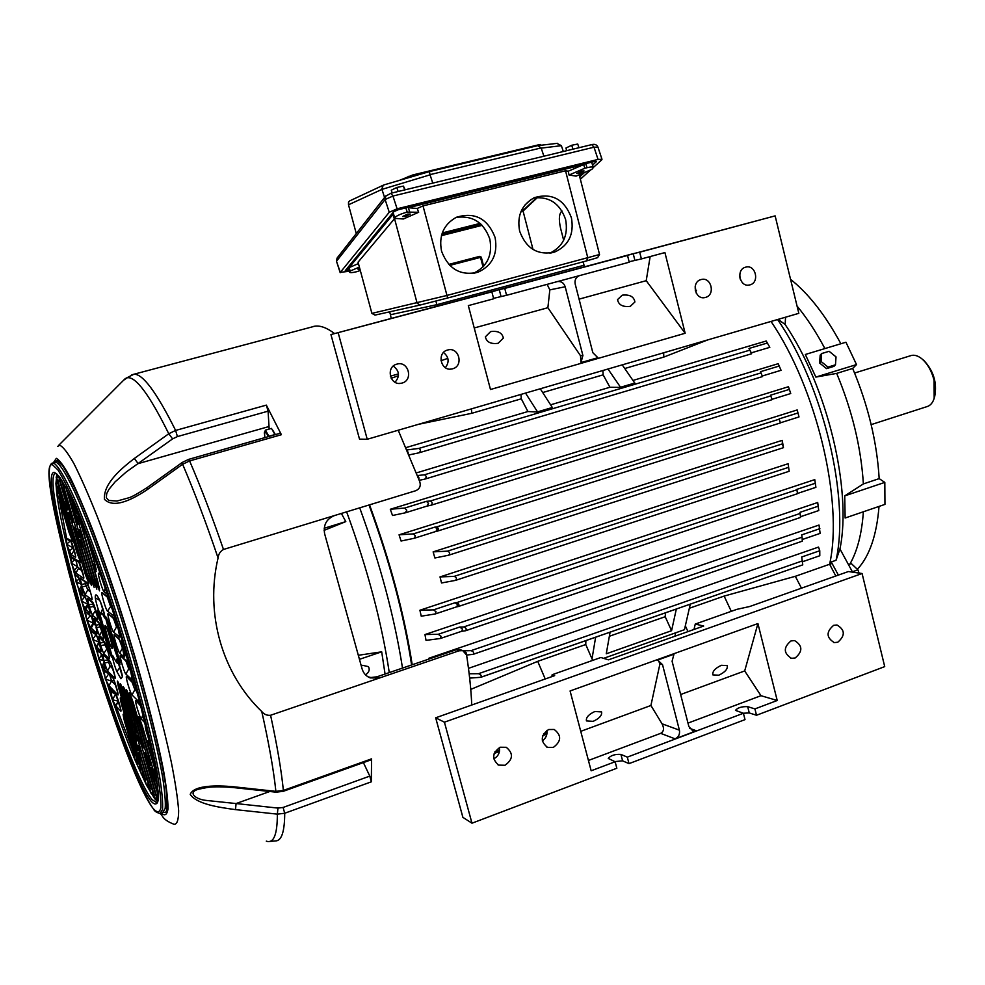 <?xml version="1.0" encoding="UTF-8"?>
<svg xmlns="http://www.w3.org/2000/svg" width="985" height="985" viewBox="0 0 985 985"><rect width="100%" height="100%" fill="white"/><g stroke="black" fill="none" stroke-linecap="round" stroke-linejoin="round"><path stroke-width="1.48" d="M365.497 674.824C369.055 672.423 370.04 669.689 368.439 666.636L362.751 665.343L361.298 666.02M402.508 668.076C394.616 617.767 380.358 564.368 359.71 507.854M389.272 672.595C381.774 622.655 367.565 569.071 346.621 511.843M411.619 664.974C403.887 614.714 389.691 561.388 369.018 505.01M324.114 530.349L345.797 521.619L341.389 513.444M385.061 674.036L381.688 651.824L358.318 655.284M345.797 521.619L324.188 528.268M381.688 651.824L359.439 659.322M826.513 368.636L833.987 366.346L835.477 364.807L836.031 356.902L829.124 351.3L821.65 353.553L820.185 355.117L819.606 363.009L826.513 368.636L827.991 367.097L835.477 364.807M821.65 353.553L821.059 361.458L819.606 363.009M821.059 361.458L827.991 367.097M705.482 297.421L705.149 297.507C695.114 300.314 690.891 281.919 701.049 279.568L701.197 279.531C711.281 276.502 715.701 294.995 705.482 297.421M452.595 368.796L452.029 368.932C440.886 371.801 436.392 352.63 447.596 350.032L447.855 349.958C459.084 346.72 463.935 366.088 452.595 368.796M749.942 284.874L749.634 284.948C739.784 287.743 735.623 269.484 745.596 267.181L745.731 267.144C755.618 264.165 759.952 282.498 749.942 284.874M401.978 383.079L401.338 383.239C389.974 386.071 385.455 366.789 396.869 364.13L397.164 364.056C408.615 360.793 413.552 380.321 401.978 383.079M630.277 306.347C622.766 307.197 618.531 304.944 617.558 299.588L622.212 295.18C629.735 294.343 633.958 296.608 634.906 301.976L630.277 306.347M498.139 343.297C490.764 344.257 486.516 342.103 485.383 336.821L490.629 331.588C498.004 330.628 502.239 332.795 503.347 338.101L498.139 343.297M685.154 333.262L490.481 389.506L468.331 305.621L493.67 298.787L491.86 291.868L330.935 334.555L775.133 215.875L639.708 252.197L641.395 258.92L664.924 252.579L685.154 333.262L646.222 280.688L650.149 256.556M338.261 333.078L367.233 439.273L359.513 439.125L330.935 334.555M775.133 215.875L798.823 313.328L367.233 439.273M474.241 327.968L547.882 307.714L580.51 355.745L580.965 362.591L597.858 357.715L592.822 352.655L575.191 284.049C574.514 280.036 575.88 277.241 579.291 275.677M547.131 284.357L549.827 289.873L547.882 307.714M641.395 258.92L629.132 261.764M506.561 295.303L629.243 262.207L627.531 255.472L504.763 288.408L506.561 295.303L493.559 298.332M501.02 296.46L499.235 289.615L491.86 291.868M499.235 289.615L504.763 288.408M634.894 260.348L633.207 253.674L620.525 257.036L627.531 255.472M633.207 253.674L639.708 252.197M695.176 286.278L696.284 293.234M739.649 275.701L740.191 279.075M443.521 352.482C448.914 356.989 449.529 362.049 445.368 367.688M393.298 366.063C399.491 370.877 400.082 376.27 395.047 382.242M579.069 299.144L646.222 280.688M557.572 281.538C561.315 281.181 563.863 282.917 565.193 286.758L582.898 355.499L580.965 362.591M275.394 434.607L272.771 430.236M274.987 434.533L268.905 436.269L265.408 430.125L271.466 428.401L275.037 434.705M265.408 430.125L264.312 433.178M264.854 437.611L264.436 432.169L266.676 433.326L268.191 436.663M404.663 189.92L403.419 186.103L396.82 187.47L391.279 190.216L392.165 192.949M398.137 191.509L396.82 187.47M405.192 189.797L403.419 186.103M480.914 224.149L441.908 234.036M536.837 197.517L524.673 208.968L521.545 210.298M578.946 147.713L577.727 144.032L571.694 145.275L565.956 148.021L566.67 150.693M572.987 149.166L571.694 145.275M566.831 150.656L565.956 148.021M519.637 231.155C526.212 248.7 537.884 255.669 554.666 252.037C568.677 245.647 574.255 234.258 571.435 217.845C564.417 199.376 552.105 192.629 534.523 197.591C521.755 204.486 516.793 215.678 519.637 231.155M549.864 253.17C563.174 246.57 568.431 235.366 565.624 219.569C560.009 203.489 549.359 196.298 533.648 197.985M441.563 251.212C448.446 269.139 460.598 276.132 478.033 272.192C492.328 265.568 498.016 253.982 495.086 237.459C487.637 218.448 474.733 211.726 456.363 217.279C443.558 224.481 438.62 235.797 441.563 251.212M473.169 273.399C487.181 266.75 492.722 255.3 489.816 239.059C483.832 222.425 472.591 215.21 456.092 217.402M407.433 214.151L410.289 214.053L405.512 216.417L402.643 216.515L407.433 214.151M581.716 171.045L584.093 170.959L579.143 173.397L576.767 173.483L581.716 171.045M358.442 263.586L349.096 267.612L392.88 214.521L394.111 218.313L403.382 218.99L418.674 212.268L417.209 208.475L408.332 207.724L583.637 164.581L568.246 171.218L569.047 175.034L576.114 176.118L591.923 169.346L593.376 167.487C592.933 166.736 590.828 166.81 587.048 167.696L584.856 168.238L583.637 164.581M582.135 173.545L579.512 175.933M419.733 305.141L374.989 315.101L371.899 313.39L358.06 262.182L394.788 218.362M417.209 208.475L423.021 205.902L565.538 170.787L568.246 171.218M447.646 297.999L419.906 305.104L417.111 303.121L394.492 218.498M423.021 205.902L447.658 297.999L586.518 260.914L587.823 257.91L565.538 170.787M371.899 313.39L446.784 295.5L599.545 254.512L579.229 174.788M520.782 212.021L523.06 211.049L537.502 197.48M523.06 211.049L533.008 249.476M441.44 235.661L482.133 225.343M418.674 212.268L407.211 212.107C400.993 213.794 396.832 215.629 394.702 217.599L394.111 218.313M409.575 211.529L408.332 207.724M359.39 267.083L350.192 271.023L349.515 272.18C350.044 272.907 352.433 272.747 356.668 271.712L360.313 270.518M350.192 271.023L349.096 267.612M359.956 269.2L358.023 269.2L359.648 268.068M599.545 254.512L597.624 257.651L586.641 260.877M561.967 210.962C559.049 213.597 558.593 219.372 560.576 228.261L563.666 240.266M584.856 168.238L569.047 175.034M593.364 167.45L601.589 160.026L601.995 159.299L598.055 159.422L397.103 208.795L389.247 212.268L340.317 272.352L349.207 271.257M580.362 179.221L590.692 169.876M592.601 165.148L596.356 161.528L593.98 161.602L398.334 209.719L393.631 211.8L345.304 270.592L348.924 270.382M579.746 176.832L584.474 172.535M543.892 156.209L541.147 147.935L537.785 145.632L429.46 171.587L537.785 145.632M541.147 147.935L430.002 174.641L432.772 183.124M384.569 197.468L381.946 189.391L348.505 204.794L356.274 233.568M556.931 143.391L561.376 145.681L563.321 151.505M430.063 174.838L381.946 189.391M348.505 204.794L348.518 202.208L349.564 200.952L383.805 184.958L429.448 171.587L383.805 184.958M524.636 205.323L531.149 199.376M442.277 232.952L480.052 223.398M430.002 174.641L429.46 171.587M381.823 188.911L383.263 185.205M350.303 200.608L349.564 200.952M399.27 180.427L412.974 174.899L538.253 144.906L540.58 144.499L540.79 145.275M546.872 730.378C547.475 734.81 545.961 738.307 542.304 740.843M548.596 729.528L554.186 729.466C561.709 735.339 561.425 741.311 553.348 747.393L547.537 747.393C540.211 741.434 540.568 735.475 548.596 729.528M790.967 640.939L794.563 640.582C802.676 645.594 802.898 651.393 795.203 657.98L791.447 658.312C783.444 653.215 783.284 647.428 790.967 640.939M499.383 747.553C500.084 752.626 498.213 756.382 493.768 758.832M500.158 747.233L506.29 747.307C513.542 753.365 513.123 759.349 505.022 765.259L498.656 765.111C491.613 758.967 492.118 752.996 500.158 747.233M833.63 625.34L836.967 624.982C845.105 629.858 845.376 635.608 837.779 642.232L834.283 642.589C826.255 637.627 826.033 631.878 833.63 625.34M594.891 711.49L601.564 711.921C602.217 715.295 599.422 718.434 593.155 721.34L586.457 720.909C585.816 717.548 588.624 714.408 594.891 711.49M721.365 665.294L727.226 665.601C727.903 668.987 725.083 672.189 718.779 675.205L712.881 674.897C712.217 671.511 715.036 668.31 721.365 665.294M551.883 676.621L552.142 674.737L554.666 675.636L435.678 717.806L462.888 817.353L471.975 823.201L616.832 768.251L615.12 761.737L591.16 770.787L570.081 690.965L757.921 623.554L744.697 670.933L680.647 694.524M744.697 670.933L760.974 695.693L777.214 700.495L757.921 623.554M777.214 700.495L754.929 708.917L756.517 715.258L884.715 666.611L862.084 573.516L848.38 571.546L749.782 606.489L736.879 609.346L695.262 624.071L693.994 629.464M471.975 823.201L444.42 722.19L862.084 573.516M760.974 695.693L687.986 723.101M615.12 761.737L608.262 758.425C610.712 755.421 614.935 754.079 620.919 754.412L627.31 757.133L629.009 763.634L745.017 719.616L743.404 713.263L627.31 757.133M743.404 713.263L735.475 710.37C737.679 707.686 741.742 706.442 747.677 706.651L754.929 708.917M675.119 738.849L696.432 730.796L692.874 730.944L688.884 726.598L672.09 661.243L673.962 654.2L657.648 660.061L662.536 664.69L679.404 730.168C680.056 734.207 678.628 737.1 675.119 738.849L660.664 733.357L588.439 760.457M552.142 674.737L600.85 657.5L608.459 659.839L703.672 626.029L695.262 624.071M743.318 713.238L749.265 712.943L756.517 715.258M614.788 761.59L622.606 760.851L629.009 763.634M444.42 722.19L435.678 717.806M658.3 660.196L659.938 663.927L650.913 705.482L662.043 723.79C664.358 728.358 663.89 731.547 660.664 733.357M650.913 705.482L580.744 731.338M389.654 311.839L390.442 314.732L436.848 304.685L584.043 265.26L583.157 261.813M435.875 301.016L436.848 304.685L584.043 265.26L584.437 266.442M466.459 654.422L466.25 652.858L463.27 650.789L471.015 650.654L802.073 537.145L802.307 541.171L473.428 654.212M440.664 638.366L461.78 631.25L462.47 629.033L459.687 627.051L438.251 634.278L424.966 634.549L817.698 502.51L818.769 510.55L800.485 516.706M424.966 634.549L426.037 640.373L440.357 638.502L441.021 636.273L438.251 634.278M435.505 613.852L456.781 606.797L457.594 604.605L455.082 602.721L433.523 609.863L419.906 610.232L814.767 479.621L815.9 487.353L814.767 479.621M419.906 610.232L421.235 616.191L435.235 613.963L436.035 611.771L433.523 609.863M405.537 512.729L427.096 506.068L428.561 503.446L426.456 501.328L404.687 508.051L390.294 509.27L788.468 386.723L790.733 393.532L788.468 386.723M390.294 509.27L392.51 515.487L405.327 512.803L406.78 510.168L404.687 508.051M414.389 538.229L435.936 531.432L437.192 529.019L435.062 527.049L413.306 533.895L399.06 534.818L797.197 409.945L799.007 416.938L797.197 409.945M399.06 534.818L401.055 541.024L414.18 538.29L415.436 535.877L413.306 533.895M418.797 479.166L418.97 477.873L417.431 475.632M408.319 453.1L407.027 450.059M771.009 321.442C816.676 388.275 843.566 501.734 829.616 564.257L835.809 576.003M390.343 376.184L398.469 373.906M695.299 290.747L696.457 290.427M610.084 632.161L606.255 653.806L671.573 630.708L665.195 616.708L609.358 636.261M665.478 612.818L665.195 616.708M689.352 608.262L724.135 596.085L795.326 576.311L829.616 564.257M687.961 631.607L685.326 625.844L690.288 604.15M731.276 611.328L724.135 596.085M429.054 659.014L428.943 658.226L819.015 525.042L820.123 533.39L802.27 539.485M416.372 472.923L778.187 363.699L781.056 370.298L778.187 363.699M782.201 440.357L433.129 551.871L434.89 557.99L448.581 555.232C450.256 553.545 449.899 552.179 447.498 551.144L782.422 443.866L782.201 440.357L783.469 447.67L782.422 443.866M440.012 576.914L454.171 576.373C456.621 577.358 457.065 578.7 455.513 580.374L441.539 582.972L440.012 576.914L788.123 463.726L789.17 471.286L788.123 463.726M707.833 339.874L663.804 357.087L663.656 352.778M624.773 368.513L663.804 357.087M633.072 380.407L766.195 341.019L769.827 347.323L751.321 352.839L748.994 348.468L751.604 353.763L751.321 352.839L769.827 347.323M405.98 447.609L527.898 411.533L537.514 412.025L552.388 407.618L540.285 388.779M418.416 424.338L471.815 413.294L521.311 398.802L527.898 411.533M369.535 504.849C390.146 561.13 404.367 614.431 412.21 664.764M470.756 689.401L537.712 661.341L585.755 644.522L592.01 658.842L595.642 637.209M585.878 640.607L585.755 644.522M468.478 668.347L818.535 547.081L819.766 550.738L819.791 555.737L802.775 561.659M675.735 632.789L674.873 636.261M542.723 392.535L603.14 374.842L609.924 387.253L620.513 387.413L634.845 383.153L622.237 364.856M550.664 404.798L609.924 387.253M602.894 370.508L603.14 374.842M437.426 531.112L780.416 422.934L779.147 418.884L780.428 422.934L437.512 531.075M435.912 531.444L437.315 531.149C439.088 529.462 438.805 528.058 436.478 526.963L435.062 527.049M409.083 454.91L418.97 452.817C420.927 451.105 420.878 449.64 418.847 448.421L406.977 449.948M431.036 505.231L772.105 399.651L770.541 395.207L772.117 399.651L431.098 505.206M427.071 506.081L430.913 505.268C432.772 503.569 432.575 502.141 430.322 500.996L426.456 501.328M419.228 480.311L424.806 479.129C426.727 477.417 426.603 475.977 424.449 474.782L417.406 475.558M760.518 371.69L762.501 376.578L760.518 371.69L779.086 366.075M469.648 678.111L480.84 677.298C481.776 675.735 480.988 674.54 478.488 673.703L469.156 673.765M819.766 550.738L801.704 557.005L802.75 564.873L481.136 677.138M471.753 705.026C471.125 690.116 469.402 673.457 466.594 655.037L473.145 654.348C474.241 652.747 473.526 651.516 471.015 650.654M431.43 658.202L428.943 658.226M819.877 528.674L801.679 534.904L802.073 537.145M461.694 631.287L465.56 630.757C466.816 629.119 466.188 627.851 463.676 626.952L459.687 627.051M818.313 506.167L800.005 512.335L800.559 517.433L465.831 630.634M458.259 606.538L797.493 493.682L796.84 489.385L797.493 493.682L458.407 606.477M456.72 606.822L458.148 606.575C459.564 604.925 459.022 603.62 456.523 602.672L455.082 602.721M781.056 370.298L762.501 375.925L781.043 370.298M790.733 393.532L772.166 399.27L790.733 393.532M815.888 487.329L797.493 493.448L815.888 487.353M419.081 452.792L751.592 353.763L419.13 452.768M424.917 479.092L762.501 376.578L424.978 479.067M433.129 551.871L447.498 551.144M391.18 318.401L390.442 314.732L436.848 304.685L437.168 306.064M525.522 393.089L537.539 411.878L552.4 407.47M607.979 369.018L620.538 387.253L634.869 383.005M520.954 394.419L521.311 398.802M471.815 413.294L471.384 408.886M391.18 378.289L398.469 375.728M440.96 360.756L447.83 358.343M603.608 658.349L684.44 629.698L685.326 625.844M676.338 609.013L671.573 630.708M592.687 660.393L592.01 658.842M545.222 678.985L537.712 661.341M801.47 588.168L795.326 576.311M859.068 573.073L857.91 569.835L851.311 563.592L848.467 564.59M852.382 571.792L857.91 569.835M371.579 758.844L371.32 759.755L283.274 791.312L283.372 790.438L371.579 758.844L371.333 781.819L284.714 813.253L277.351 814.139L235.501 809.621C219.618 807.454 196.741 804.277 190.228 794.353C193.959 784.996 217.094 785.267 233.26 786.732L275.886 791.361L283.372 790.438C281.341 770.122 277.068 745.066 270.579 715.258L459.047 650.789L456.19 649.743L460.771 649.891M269.164 429.054L268.092 411.164L177.411 436.577L172.609 438.879L126.191 472.024L115.11 481.85L108.892 489.41L106.725 493.571L106.306 497.708L108.67 500.429L116.907 501.057L128.789 497.807C131.793 496.969 137.986 493.522 147.344 487.452L147.405 487.415M58.731 492.18L56.761 493.276L59.285 493.756M57.943 482.699L55.936 483.573L58.349 483.844M58.164 476.518L56.096 477.097L58.398 477.146M466.594 655.037L462.741 650.617L459.047 650.789M188.517 459.404L189.6 460.943L182.619 464.255L147.664 489.348C134.256 498.385 114.161 509.467 104.422 499.284C103.29 483.389 121.512 468.417 134.317 458.481L168.767 433.745L175.613 430.433L266.344 405.118L281.39 434.705L189.6 460.943C200.829 486.972 212.12 516.472 223.484 549.47L415.732 490.727C419.672 488.954 421.014 485.95 419.77 481.714L398.223 430.236M270.579 715.258C266.997 715.639 264.066 714.396 261.764 711.515C222.376 673.888 204.831 614.074 218.067 557.953C218.461 554.149 220.271 551.329 223.484 549.47M138.319 763.56L135.314 760.666L134.132 754.017L115.947 705.962L112.327 699.818L111.071 691.926L108.953 685.708L105.321 679.17L104.127 671.167L98.795 659.088L96.271 646.529L92.652 639.437L90.411 627.31L86.84 620.094L84.808 608.201L81.324 600.961L80.684 593.561L76.091 581.963L74.392 570.044L71.154 563.051L70.969 556.537L69.59 550.849L66.549 544.151L66.635 538.216L58.94 498.004L56.761 493.276L58.029 490.333L57.783 487.415L55.936 483.573L57.573 481.69L57.622 480.015L56.096 477.097L58.312 475.558M144.155 776.648L141.347 774.419L140.301 768.485L126.917 723.704C122.903 711.995 122.078 711.071 124.418 720.946L134.132 754.017L135.819 754.079M149.08 786.141L149.24 786.941L146.519 785.156L124.098 707.402C120.047 695.595 119.222 694.708 121.598 704.767L140.301 768.485L142.012 768.497M153.278 793.356L153.426 793.996L150.964 793.208L142.123 761.971L138.811 753.279L139.427 758.795L145.645 779.935L147.27 779.591M156.763 797.973L154.707 798.736L141.988 754.51L138.639 745.743L139.267 751.37L150.274 788.8L151.813 788.086M157.797 801.741L141.101 744.364L137.334 735.093L138.368 741.286L154.251 795.215L155.679 794.132M367.984 676.818L370.865 677.52L376.923 676.818L379.434 678.025L370.188 677.902C366.1 676.227 363.403 673.211 362.086 668.852L324.644 533.821C323.129 525.042 326.429 518.935 334.543 515.537M313.612 326.417L314.769 326.207C320.408 325.37 327.008 327.833 334.58 333.57M376.923 676.818L456.19 649.743M90.017 615.884L86.84 620.094L93.267 623.136L90.411 627.31L97.256 633.749L96.087 627.359M95.804 634.968L92.652 639.437L99.029 642.171L96.271 646.529L101.123 651.245L99.276 642.602L96.234 634.636L91.876 630.843L91.679 631.557L94.388 633.737M84.55 597.021L81.324 600.961L87.788 604.273L84.808 608.201L89.943 613.224L88.748 606.772M79.132 578.577L76.091 581.963L81.004 584.068M101.615 654.914L98.795 659.088L103.536 660.689M70.6 540.851L66.549 544.151L73.013 547.894L69.59 550.849L71.412 554.838L75.488 557.264C76.916 558.47 71.634 540.506 70.489 540.248L66.635 538.216L69.061 540.679M74.528 559.739L71.154 563.051L77.643 566.72L74.392 570.044L75.87 573.11L83.577 578.257C85.079 579.599 79.76 561.487 78.541 561.105L70.994 556.55L72.779 558.717M108.436 674.208L105.321 679.17L111.564 681.041L108.953 685.708L117.818 694.844C119.505 696.887 114.272 679.047 112.856 677.951L104.188 669.406L104.127 671.167L107.193 672.977M115.454 694.622L112.327 699.818L118.311 701.123L115.75 705.531M156.566 797.308L154.707 798.736L156.775 798.145M152.798 791.546L150.964 793.208L153.118 792.814M148.341 783.272L146.519 785.156L148.772 784.922M137.087 758.413L135.314 760.666L137.74 760.814M143.133 772.351L141.347 774.419L143.675 774.382M158.277 798.133L157.563 799.143L156.012 794.329L145.558 758.647L144.549 752.466L148.403 761.934L158.326 795.794M156.8 798.244L155.975 795.117M153.315 793.664L152.318 789.773M149.129 786.522L147.984 781.955M136.029 754.793L134.317 754.596M118.495 701.061L115.947 705.962L120.675 711.071C122.362 713.189 117.19 695.582 115.774 694.4L110.985 689.426L111.071 691.926L114.309 693.44M103.93 662.043L102.44 665.971L105.235 668.778L104.114 662.634M100.593 653.129L97.7 651.097L97.847 649.928L100.384 652.292L103.425 660.27L101.11 653.609M88.539 614.677L86.224 612.03L92.331 616.967L95.385 624.946L92.331 616.967M83.011 595.863L80.869 593.426L85.03 596.528L88.047 604.384L85.03 596.528M81.558 585.915L79.477 589.141L80.635 591.419L82.999 593.155L81.78 586.654L83.023 591.579M77.815 577.259L75.673 574.944L78.11 576.52L81.767 586.58M69.122 540.716L66.66 538.561M60.331 497.019L58.804 497.499M60.553 497.733L58.94 498.004L68.938 532.048L72.459 541.134L70.908 532.971M58.324 491.059L72.496 539.361M59.445 487.181L57.832 487.6L77.015 552.942L80.61 562.201L79.095 554.062M57.807 482.281L80.659 560.403M59.408 480.163L57.622 480.015L64.037 501.919L67.399 509.898L66.032 502.633L59.962 481.911L66.032 502.633M266.295 841.141C273.658 843.739 277.351 834.726 277.351 814.139L277.955 808.082L283.101 807.454L369.794 776.106L363.403 762.599M369.794 776.106L371.333 781.819M233.26 786.732L233.531 787.581C222.647 786.658 214.114 786.596 207.909 787.36L199.019 789.108C186.953 792.014 195.276 799.327 205.988 800.399L236.08 803.551L269.804 791.497M280.159 433.252L281.39 434.705M266.344 405.118L268.092 411.164M235.501 809.621L236.08 803.551L277.955 808.082M233.531 787.581L276.071 792.174M261.764 711.515C268.917 743.343 273.633 769.962 275.886 791.361L276.096 792.174L283.237 791.324M218.067 557.953C206.197 522.961 194.377 491.724 182.619 464.255L182.311 462.396M147.664 489.348L147.344 487.452L182.262 462.433L188.566 459.392L280.22 433.228M134.317 458.481L138.183 463.615L268.93 426.554M123.593 380.247L127.163 377.797C135.622 376.122 149.486 394.776 168.767 433.745L172.609 438.879M790.561 279.334C808.685 293.739 825.455 315.212 840.882 343.753M797.05 306.052C806.998 318.13 816.282 332.314 824.901 348.579M815.851 377.083L856.519 364.585L845.943 342.226L805.324 354.477L815.851 377.083L836.671 373.389L852.678 368.452C868.167 405.401 876.995 442.117 879.174 478.624L884.813 482.391L884.949 504.394L845.13 518.012L844.724 495.886L884.813 482.391M836.671 373.389C852.148 410.486 861.05 447.325 863.377 483.918L879.174 478.624M879.026 506.425C876.724 535.15 869.546 556.082 857.467 569.207M863.365 511.781C861.85 533.562 857.369 551.009 849.907 564.085M838.37 575.092L831.266 561.955L836.043 560.28L839.959 548.965L852.579 572.15M785.538 317.207L785.156 324.521L778.113 319.374M777.596 319.522C823.189 385.344 850.055 498.016 836.043 560.28M785.156 324.521C827.326 386.342 852.148 489.68 839.959 548.965M831.266 561.955L830.453 565.833M856.519 364.585L852.678 368.452M863.377 483.918L844.724 495.886M871.171 424.621L926.934 406.633C930.296 405.672 932.709 402.914 934.174 398.334L934.088 380.432C931.761 371.246 927.796 364.142 922.194 359.094C918.365 355.893 914.745 354.686 911.334 355.487L910.534 355.733M934.482 397.226L934.74 396.278C937.203 382.734 933.558 370.766 923.782 360.375L922.908 359.673M580.51 355.745L582.898 355.499M549.827 289.873L565.193 286.758M405.832 207.884L407.211 212.107M587.048 167.696L585.706 163.633M348.234 267.021L349.712 271.601M394.702 217.599L393.04 212.514M483.032 266.91L480.532 257.38L449.739 265.396M483.66 266.233L481.296 257.196L479.855 256.334L481.296 257.196L483.61 266.295M479.843 256.334L448.791 264.411L479.843 256.334L481.222 257.208M340.317 272.352L336.538 261.394L337.055 258.095L336.661 261.025L385.11 199.524L392.941 196.04L390.971 193.245M601.995 159.299L597.944 147.134L594.004 147.208L392.941 196.04L397.103 208.795M598.055 159.422L594.004 147.208L591.751 144.61M389.247 212.268L385.11 199.524L385.825 195.867M337.313 257.762L385.529 196.237L391.045 193.22L591.85 144.598C594.805 143.872 596.836 144.721 597.944 147.134M561.376 145.681L541.221 148.119M347.176 268.314L347.927 270.641M595.913 161.331L596.11 161.946M408.184 176.303L408.553 177.706M412.974 174.899L413.343 176.303M538.253 144.906L538.413 145.558M689.599 728.321L696.432 730.796M662.043 723.79L679.404 730.168M659.938 663.927L662.536 664.69M747.677 706.651L749.265 712.943M620.919 754.412L622.606 760.851M780.452 422.787L799.007 416.938L780.452 422.787M436.478 526.963L779.172 419.191M779.147 418.884L797.715 413.047M418.847 448.421L749.745 350.18M748.994 348.468L767.512 342.977M430.322 500.996L770.652 395.958M770.541 395.207L789.12 389.469M424.449 474.782L760.839 372.946M478.488 673.703L802.689 560.785M463.676 626.952L800.14 513.456M456.523 602.672L796.877 489.767M796.84 489.385L815.248 483.278M494.975 751.678L499.604 749.979M543.523 733.911L547.044 732.618M448.791 555.158L783.457 447.67L448.692 555.195M454.171 576.373L788.345 467.432M455.747 580.288L789.157 471.273L455.624 580.337M116.55 659.839C116.329 655.481 122.485 673.383 122.386 676.793L120.946 678.739L116.895 671.61C114.063 665.54 110.443 650.309 113.447 657.032L115.762 661.058L116.55 659.839L118.04 661.723M122.386 676.793L122.189 675.661M119.665 660.824L119.936 664.703L114.962 650.605L108.461 628.393C104.644 615.354 104.57 613.199 108.264 621.917L119.53 660.295M108.953 645.384C111.33 652.759 112.216 656.675 111.6 657.13L109.126 651.43L98.168 614.074C95.804 604.359 100.433 614.381 102.588 623.69L109.027 645.606M100.31 601.466C103.573 609.986 105.05 615.526 104.742 618.063L103.893 616.659C101.874 612.375 100.876 611.623 100.938 614.381L100.679 614.935C98.352 610.441 96.542 604.741 95.262 597.846C95.114 592.921 96.801 594.127 100.31 601.466L100.704 602.352M100.938 614.381L100.753 613.347M87.456 575.646L88.921 583.686L85.264 574.23L69.196 519.477L67.854 512.298L71.24 520.363L87.431 575.572M98.057 582.48L99.522 590.852L95.656 580.928L78.874 523.651L77.827 516.288L81.115 524.623L98.032 582.394M95.373 580.891L96.838 589.178L93.021 579.377L80.548 536.813L79.526 529.622L82.777 537.909L96.924 587.245M92.689 579.168L94.154 587.368L90.398 577.69L81.423 547.106L80.425 540.063L83.639 548.276L94.24 585.472M91.617 583.736L90.041 577.444L91.531 585.595L87.825 576.028L75.623 534.412L74.589 527.369L77.741 535.446L90.054 577.407M112.056 648.401C110.16 647.157 103.216 623.468 105.358 625.573C107.205 626.62 114.285 650.789 112.056 648.401M96.234 569.552L94.622 562.977L96.136 571.571L92.233 561.61L79.046 516.596M118.766 663.865L120.096 667.387M157.748 801.716L154.707 798.736L146.519 785.156L135.314 760.666C128.075 743.404 120.416 723.113 112.327 699.818L86.84 620.094L66.549 544.151C61.624 523.158 58.361 506.204 56.761 493.276L55.936 483.573L56.847 474.056M157.243 803.009L152.133 799.648C122.632 764.508 37.024 476.481 55.603 473.366M151.21 801.334C120.983 765.049 32.985 467.025 54.68 472.455L60.023 477.663C64.85 485.359 70.822 497.437 77.938 513.887C92.922 550.049 111.834 604.999 127.964 659.765C139.919 701.32 148.673 736.177 154.251 764.323C157.107 780.588 158.437 792.469 158.253 799.968C157.206 804.819 154.867 805.274 151.21 801.334M153.401 808.796C121.586 769.925 30.116 460.229 52.39 464.661L57.943 469.956C62.978 477.91 69.209 490.493 76.67 507.681C92.368 545.505 112.265 603.276 129.22 660.837C141.557 703.561 151.185 742.074 156.775 770.578C159.742 787.569 161.109 799.943 160.875 807.688C159.742 812.65 157.255 813.019 153.401 808.796M52.131 463.221L53.35 462.999C57.635 464.748 65.232 477.454 75.5 500.688C89.758 533.968 108.03 585.435 124.652 639.696C141.04 693.945 153.943 744.931 159.742 777.522C162.069 792.248 162.993 802.886 162.525 809.448L160.038 813.499C156.517 812.539 154.374 811.111 153.635 809.227M54.778 462.482L56.034 462.248C60.368 463.984 68.014 476.666 78.332 499.875C92.627 533.119 110.923 584.548 127.545 638.785C143.921 692.997 156.787 743.971 162.525 776.549C164.815 791.287 165.702 801.938 165.197 808.5L162.648 812.576M54.532 462.556L56.995 460.574L62.449 465.474C67.337 472.886 73.37 484.669 80.561 500.799C95.693 536.369 114.962 591.16 131.953 647.601C148.636 703.869 161.035 754.99 165.615 785.23C167.278 798.613 167.462 807.54 166.169 812.034L162.402 812.662M53.264 462.913L56.33 458.333C59.629 460.057 64.308 466.533 70.354 477.774C77.138 491.737 84.858 509.873 93.538 532.171C107.39 569.207 121.044 610.232 134.502 655.247C147.393 699.756 156.947 737.494 163.165 768.46C166.403 786.473 168.016 799.918 168.016 808.784C167.13 814.866 164.84 816.306 161.158 813.105M119.136 703.068L118.483 701.209M111.662 681.029L109.877 675.624M93.267 623.136L91.371 616.204M77.556 566.744L75.623 559.345M57.856 476.481L57.622 474.795M57.647 446.402L59.728 445.245C63.126 446.734 67.879 452.915 73.998 463.763C80.832 477.306 88.65 495.073 97.441 517.051C111.477 553.619 125.551 594.952 139.661 641.063C153.291 687.025 163.83 727.312 171.267 761.934C175.33 782.533 177.792 798.786 178.642 810.692C178.593 819.877 177.078 824.42 174.123 824.31C167.942 821.958 163.99 819.2 162.279 816.023M131.904 374.78L133.911 374.238C142.702 373.623 156.615 392.35 175.613 430.433L177.411 436.577M283.101 807.454L284.714 813.253C284.64 830.884 281.833 840.082 276.293 840.87L268.523 841.547M100.618 645.569L98.759 636.827L104.139 641.518C105.518 642.405 110.837 660.529 109.175 658.682L103.696 653.621L100.618 645.569L104.804 644.818L107.414 649.792M96.407 627.617L94.523 618.74L98.365 621.855C99.707 622.619 105.038 640.792 103.413 639.056L99.497 635.67L96.407 627.617L100.569 626.866M89.352 607.252L87.443 598.314L92.578 602.143C93.895 602.783 99.239 621.006 97.638 619.393L92.405 615.194L89.352 607.252L93.55 606.452L96.099 611.205M82.075 586.863L80.142 577.887L86.754 582.369C88.034 582.886 93.39 601.145 91.827 599.656L85.079 594.681L82.075 586.863L86.237 586.05L87.739 589.953L90.398 591.825M104.435 662.942L102.612 654.36L109.864 661.107C111.28 662.105 116.587 680.192 114.888 678.222L107.5 670.994L104.435 662.942L108.609 662.228L110.135 666.242L113.016 668.975M117.855 627.31L119.85 637.184L113.595 632.173C112.068 631.274 106.454 612.141 108.202 613.766L114.334 618.334L117.831 627.199M122.399 647.441L124.356 657.13L119.727 653.141C118.163 652.107 112.573 633.035 114.358 634.796L118.889 638.465L122.374 647.317M130.476 670.465L132.396 680.093L125.858 674.06C124.245 672.89 118.68 653.855 120.502 655.764L126.917 661.341L130.439 670.329M139.907 702.687L131.99 694.942C130.34 693.637 124.787 674.663 126.646 676.695L134.982 684.44M114.752 616.524L107.463 611.156C105.974 610.404 100.347 591.209 102.058 592.711L108.412 596.996M143.465 747.874L139.661 738.516L127.434 696.826C124.972 686.262 125.858 687.148 130.119 699.498L143.465 745.707M136.989 733.012L133.246 723.84L124.442 693.822C121.992 683.368 122.866 684.243 127.065 696.444L136.977 730.895M137.186 740.794L133.48 731.683L121.524 690.891C119.087 680.537 119.936 681.398 124.073 693.452L137.161 738.713M138.085 750.829L134.428 741.779L118.705 688.195C116.292 677.951 117.117 678.788 121.217 690.707L138.072 748.785M150.84 765.591L146.95 756.049L130.549 700.076C128.062 689.401 128.973 690.313 133.295 702.81L150.84 763.387M157.452 784.405L139.747 723.913C137.272 713.226 138.232 714.236 142.603 726.93L155.359 770.516M154.928 768.054L149.129 748.255C146.728 738.664 147.245 738.294 150.717 747.135M149.191 740.326C145.989 731.313 144.746 726.277 145.472 725.231L145.681 725.452M145.078 722.965L141.347 719.112C139.624 717.646 134.022 698.5 135.955 700.704L140.584 705.26M128.148 660.406L123.581 650.445L121.611 640.656L122.472 641.358M107.476 594.201L104.151 591.973C102.662 591.332 96.961 571.879 98.672 573.258L100.802 574.538M92.664 551.785L87.85 538.832M86.618 535.606L94.622 562.977M77.113 511.991L76.744 513.53L72.102 500.54M71.339 498.878L76.645 516.977L77.692 524.279L66.5 488.905M65.884 487.71L78.332 530.201L79.354 537.342L76.177 529.204L61.981 480.766M61.476 479.978L71.745 514.995L72.791 522.149L58.423 475.693M158.302 794.575L152.158 773.828L151.173 767.66L157.637 785.981M107.045 648.622L103.696 653.621M105.604 644.572L104.804 644.818L104.275 642.38M104.028 642.158L99.916 643.18M94.88 623.357L93.624 623.751L95.471 625.278M95.791 610.195L92.405 615.194M94.437 606.181L93.55 606.452L92.836 604.051L93.489 603.854M92.553 603.005L92.836 604.051L88.65 604.852M87.788 604.273L88.256 605.147M89.635 589.375L87.739 589.953L85.079 594.681M88.244 585.435L86.237 586.05L85.535 583.649L86.692 583.305M85.153 582.246L85.535 583.649L81.373 584.474M111.908 665.675L110.135 666.242L107.5 670.994M109.901 661.809L108.609 662.228L107.944 659.987M73.013 547.894L74.244 550.27M74.207 550.122L71.412 554.838M81.373 568L78.492 568.456L82.247 570.857M77.643 566.72L78.492 568.456L75.87 573.11M81.263 567.643L78.898 562.398M114.026 680.315L111.576 681.066L115.824 685.326M111.564 681.041L108.99 685.732M113.989 680.278L113.361 679.071M113.595 618.752L116.501 626.952L118.089 628.184M117.621 626.595L116.501 626.952L113.595 632.173M119.862 640.299L122.46 647.711M126.018 661.366L128.752 668.827L130.414 670.317M129.848 668.483L128.752 668.827L125.858 674.06M132.236 682.63L134.871 689.709L136.964 691.704M136.299 689.241L134.871 689.709L131.99 694.942M107.39 597.378L110.382 605.947L111.637 606.834M111.256 605.677L107.463 611.156M100.962 603.079L102.686 608.398M141.655 723.926L139.747 723.913M157.649 786.092L151.591 768.152M152.207 769.371L151.173 767.66M154.017 773.914L152.158 773.828M158.326 795.868L144.955 752.934M145.583 754.165L144.549 752.466M147.368 758.709L145.558 758.647M157.908 794.439L156.012 794.329M155.925 794.944L141.101 744.364M141.064 744.217L137.715 735.524M138.343 736.755L137.334 735.093M140.141 741.323L138.368 741.286M154.94 791.644L153.094 791.546M152.269 789.613L141.988 754.51M141.939 754.375L138.639 745.743M139.23 746.938L138.245 745.3M140.99 751.432L139.267 751.37M151.308 786.387L149.511 786.289M147.935 781.794L142.123 761.971M142.074 761.824L138.811 753.279M139.402 754.436L138.429 752.836M141.126 758.869L139.427 758.795M146.999 778.679L145.238 778.593M123.273 704.767L121.598 704.767M141.975 768.374L140.252 768.3M126.055 720.971L124.418 720.946M120.675 709.015L120.675 711.071M110.985 689.426L116.464 695.693M120.786 709.422L115.774 694.4M117.818 692.763L117.818 694.844M113.644 679.354L117.929 693.157M104.188 669.406L112.856 677.951M103.991 662.24L102.637 666.242M105.186 666.919L105.235 668.778M104.09 662.536L105.284 667.227M100.987 653.474L100.384 652.292M101.024 653.547L97.847 649.928M99.276 642.602L96.678 647.157M101.073 649.398L101.123 651.245M96.234 634.636L99.978 644.99M96.912 635.941L91.876 630.843M93.624 623.751L91.039 628.381M97.207 631.878L97.256 633.749M96.062 627.273L97.306 632.148M93.046 618.334L86.224 612.03M88.268 605.196L85.695 609.813M89.881 611.389L89.943 613.224M88.724 606.698L89.967 611.623M85.769 597.932L80.869 593.426M81.989 587.429L80.635 591.419M82.949 591.357L82.999 593.155M81.755 586.629L81.078 584.265M81.066 584.24L78.11 576.52M78.874 577.986L75.796 574.957M83.553 576.262L83.577 578.257M83.639 576.484L78.541 561.105M79.416 562.706L73.124 558.877L70.994 556.55M75.451 555.318L75.488 557.264M75.525 555.515L70.489 540.248M70.563 531.826L68.938 532.048M58.164 490.752L70.908 533.008M59.482 487.316L57.832 487.6M78.689 552.733L77.015 552.942M79.083 554.099L59.753 488.166M59.703 481.099L58.016 481.394M65.724 501.636L64.037 501.919M67.214 507.324L67.115 509.787M67.325 508.001L67.399 509.898M60.048 477.823L59.063 477.971M71.4 513.887L69.676 514.145M72.915 519.637L72.791 522.149M73.038 520.339L73.099 522.272M71.733 514.933L73.112 520.486M77.95 528.945L76.177 529.204M79.477 534.781L79.354 537.342M79.613 535.508L79.674 537.49M78.32 530.139L79.686 535.668M76.288 515.82L74.478 516.091M77.815 521.681L77.692 524.279M77.938 522.407L78 524.414M71.289 498.755L76.645 516.977M74.195 505.219L73.493 505.28M76.768 511.178L76.744 513.53M76.99 511.671L77.064 513.653M94.141 561.388L92.233 561.61M101.32 576.053L98.672 573.258M105.321 587.75L104.151 591.973M122.842 642.577L121.611 640.656M124.393 647.736L122.793 647.773M125.194 650.42L123.581 650.445M127.163 657.069L127.127 659.531M140.818 706.183L135.955 700.704M142.96 714.507L141.347 719.112M145.842 726.093L145.472 725.231M150.976 748.304L149.129 748.255M109.175 656.576L109.175 658.682M104.841 642.823L104.139 641.518M104.866 642.897L98.759 636.827M103.413 636.975L103.413 639.056M99.497 635.67L101.898 630.966M99.079 623.185L98.365 621.855M95.705 625.216L99.682 624.515M99.128 623.283L94.523 618.74M97.626 617.324L97.638 619.393M97.724 617.62L92.578 602.143M93.378 603.633L87.443 598.314M89.573 575.843L87.825 576.028M75.623 534.412L77.347 534.178M74.294 527.234L75.525 529.105M74.589 527.369L75.5 528.945M92.184 577.505L90.398 577.69M81.423 547.106L83.196 546.872M80.105 539.903L81.349 541.799M80.425 540.063L83.639 548.276M83.614 548.214L92.664 579.131M94.856 579.192L93.021 579.377M80.548 536.813L82.346 536.566M79.206 529.487L80.487 531.42M79.526 529.622L80.474 531.26M97.527 580.731L95.656 580.928M78.874 523.651L80.721 523.38M77.519 516.165L78.837 518.159M77.827 516.288L78.812 517.962M78.788 517.913L81.115 524.623M86.975 574.058L85.264 574.23M69.196 519.477L70.883 519.23M67.854 512.298L69.073 514.17M68.137 512.422L69.036 513.973M69.012 513.924L71.24 520.363M91.814 597.6L91.827 599.656M87.64 583.896L86.754 582.369M87.591 583.92L80.142 577.887M114.9 676.116L114.888 678.222M102.612 654.36L109.864 661.107M103.745 660.578L107.833 659.876M115.208 619.959L108.202 613.766M114.334 618.334L118.619 629.895M118.643 630.018L119.936 635.226M119.838 634.931L119.85 637.184M119.727 640.016L114.358 634.796M118.889 638.465L123.15 650.001M122.534 647.958L119.727 653.141M123.187 650.125L124.455 655.21M124.344 654.89L124.356 657.13M127.718 662.856L120.502 655.764M126.917 661.341L131.227 673.026M132.384 677.803L132.396 680.093M135.253 685.437L126.646 676.695M108.867 598.387L102.058 592.711M104.398 614.172L103.893 616.659M95.262 597.846L99.682 600.321M100.051 615.182L98.168 614.074M110.406 650.051L109.126 651.43M117.375 651.836L114.962 650.605M108.461 628.393L109.914 626.854M116.636 662.597L113.595 657.487M120.035 667.251L116.895 671.61M129.257 696.801L127.434 696.826M143.071 747.418L143.256 744.709M141.532 738.541L139.661 738.516M126.228 693.797L124.442 693.822M136.595 732.594L136.767 729.934M135.068 723.84L133.246 723.84M123.26 690.867L121.524 690.891M136.792 740.363L136.964 737.753M135.277 731.695L133.48 731.683M120.416 688.17L118.705 688.195M137.715 750.385L137.863 747.824M136.189 741.816L134.428 741.779M132.421 700.052L130.549 700.076M150.422 765.111L150.619 762.353M148.87 756.098L146.95 756.049M705.149 297.507L704.078 297.667M452.029 368.932L450.182 369.116M749.634 284.948L748.637 285.108M401.338 383.239L399.245 383.411M550.8 253.022L554.666 252.037M473.465 273.362L478.033 272.192M591.616 162.18L593.376 167.487M347.951 267.366L349.515 272.18M340.194 272.697L336.538 261.394M538.167 145.583L557.51 143.317M834.283 642.589L833.544 642.429M498.656 765.111L497.708 764.619M791.447 658.312L790.659 658.128M547.537 747.393L546.589 746.962M461.78 631.25L440.48 638.452M456.781 606.797L435.345 613.926M427.096 506.068L405.463 512.766M435.936 531.432L414.303 538.253M800.497 516.731L818.769 510.55M802.27 539.521L820.123 533.39M480.939 677.261L802.75 564.873M473.243 654.311L802.307 541.171M465.659 630.72L800.559 517.433M494.162 753.451L499.432 751.53M542.723 735.66L546.872 734.145M122.214 676.104L117.732 660.923M117.117 663.016L118.902 663.902M120.071 662.794L106.651 617.73M111.711 655.333L98.685 611.636M104.841 616.154L100.495 602.007L98.143 597.267M88.995 581.864L71.216 520.339M99.62 588.87L81.09 524.599M56.071 473.428L58.94 476.334L65.552 487.083L80.13 519.23C93.329 552.905 107.045 592.317 121.29 637.467L139.808 702.305L152.687 756.455L158.166 791.731L157.44 802.701L156.664 803.144L157.304 802.91M55 462.433L53.067 462.962C50.223 463.122 48.954 467.358 49.25 475.669C50.58 497.363 60.06 540.913 74.06 591.886C99.029 682.014 136.312 786.03 153.574 809.141M160.358 813.462L161.638 815.198M58.534 445.503L125.169 378.659L133.911 374.238L314.769 326.207M462.741 650.617L459.872 649.558M370.188 677.902L368.119 676.892M139.402 717.88L155.396 770.689M144.155 776.636L121.13 698.981M138.319 763.634L123.962 715.295M99.953 644.953L101.159 649.681M59.728 488.154L57.672 482.022M66.007 502.609L67.399 508.137M61.452 479.917L71.72 514.97M65.847 487.637L78.308 530.176M76.621 516.953L78.024 522.555M86.532 535.384L94.597 562.952M150.754 747.32L148.821 742.271M106.355 627.236L106.183 627.051C106.86 626.263 113.694 649.817 112.228 646.837L112.265 646.382M104.976 642.983L104.829 642.799C105.136 642.405 109.581 656.207 109.261 657.315L109.273 656.933M99.214 623.333L103.511 637.295M75.476 528.896L90.041 577.444M80.45 531.211L95.336 580.854M87.628 583.871L87.48 583.699C87.8 583.292 92.208 597.156 91.888 598.252L91.9 597.87M110.689 662.548L115.011 676.486M131.227 673.1L132.507 678.16M102.797 608.311L100.753 613.47M127.028 690.768L143.588 746.15M124.011 687.813L137.1 731.313M121.069 684.92L137.284 739.132M118.249 682.273L138.195 749.203M130.168 693.969L150.976 763.855M923.782 360.375L922.194 359.094M911.334 355.487L854.586 373.032"/></g></svg>
